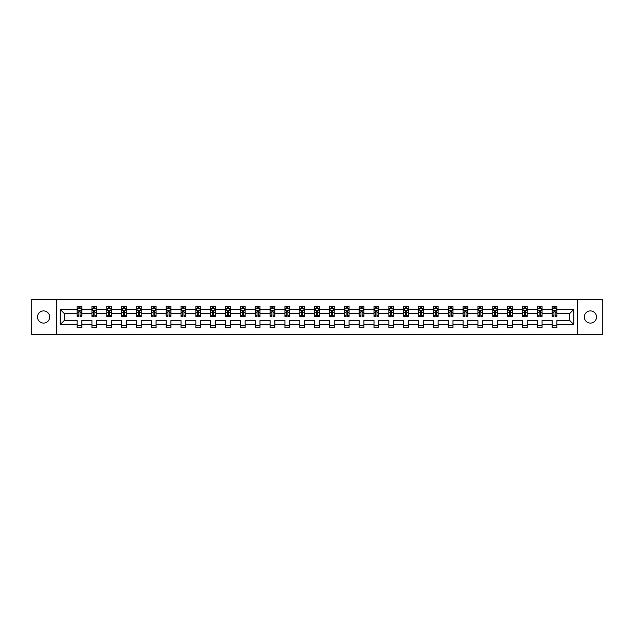<?xml version="1.0" encoding="UTF-8"?>
<svg xmlns="http://www.w3.org/2000/svg" width="634" height="634" viewBox="0 0 634 634"><rect width="100%" height="100%" fill="white"/><g stroke="black" fill="none" stroke-linecap="round" stroke-linejoin="round"><path stroke-width="0.95" d="M590.405 310.906A6.094 6.094 0 0 0 584.31 317A6.094 6.094 0 0 0 590.405 323.094A6.094 6.094 0 0 0 596.499 317A6.094 6.094 0 0 0 590.405 310.906M43.595 310.906A6.094 6.094 0 0 0 37.501 317A6.094 6.094 0 0 0 43.595 323.094A6.094 6.094 0 0 0 49.69 317A6.094 6.094 0 0 0 43.595 310.906M577.415 299.399L31.7 299.399L31.7 334.601L602.3 334.601L602.3 299.399L577.415 299.399L577.415 334.601M556.906 324.521L556.906 320.519L569.752 320.519L573.754 324.521L556.906 324.521L556.906 327.707L552.151 327.707L552.151 324.521L542.062 324.521L542.062 327.707L537.307 327.707L537.307 324.521L527.219 324.521L527.219 327.707L522.456 327.707L522.456 324.521L512.367 324.521L512.367 327.707L507.612 327.707L507.612 324.521L497.524 324.521L497.524 327.707L492.769 327.707L492.769 324.521L482.68 324.521L482.68 327.707L477.925 327.707L477.925 324.521L467.837 324.521L467.837 327.707L463.074 327.707L463.074 324.521L452.985 324.521L452.985 327.707L448.23 327.707L448.23 324.521L438.142 324.521L438.142 327.707L433.387 327.707L433.387 324.521L423.298 324.521L423.298 327.707L418.543 327.707L418.543 324.521L408.454 324.521L408.454 327.707L403.692 327.707L403.692 324.521L393.603 324.521L393.603 327.707L388.848 327.707L388.848 324.521L378.76 324.521L378.76 327.707L374.005 327.707L374.005 324.521L363.916 324.521L363.916 327.707L359.161 327.707L359.161 324.521L349.072 324.521L349.072 327.707L344.31 327.707L344.31 324.521L334.221 324.521L334.221 327.707L329.466 327.707L329.466 324.521L319.377 324.521L319.377 327.707L314.623 327.707L314.623 324.521L304.534 324.521L304.534 327.707L299.779 327.707L299.779 324.521L289.69 324.521L289.69 327.707L284.928 327.707L284.928 324.521L274.839 324.521L274.839 327.707L270.084 327.707L270.084 324.521L259.995 324.521L259.995 327.707L255.24 327.707L255.24 324.521L245.152 324.521L245.152 327.707L240.397 327.707L240.397 324.521L230.308 324.521L230.308 327.707L225.546 327.707L225.546 324.521L215.457 324.521L215.457 327.707L210.702 327.707L210.702 324.521L200.613 324.521L200.613 327.707L195.858 327.707L195.858 324.521L185.77 324.521L185.77 327.707L181.015 327.707L181.015 324.521L170.926 324.521L170.926 327.707L166.163 327.707L166.163 324.521L156.075 324.521L156.075 327.707L151.32 327.707L151.32 324.521L141.231 324.521L141.231 327.707L136.476 327.707L136.476 324.521L126.388 324.521L126.388 327.707L121.633 327.707L121.633 324.521L111.544 324.521L111.544 327.707L106.781 327.707L106.781 324.521L96.693 324.521L96.693 327.707L91.938 327.707L91.938 324.521L81.849 324.521L81.849 327.707L77.094 327.707L77.094 324.521L60.246 324.521L60.246 309.479L77.094 309.479L77.094 306.293L81.849 306.293L81.849 309.479L91.938 309.479L91.938 306.293L96.693 306.293L96.693 309.479L106.781 309.479L106.781 306.293L111.544 306.293L111.544 309.479L121.633 309.479L121.633 306.293L126.388 306.293L126.388 309.479L136.476 309.479L136.476 306.293L141.231 306.293L141.231 309.479L151.32 309.479L151.32 306.293L156.075 306.293L156.075 309.479L166.163 309.479L166.163 306.293L170.926 306.293L170.926 309.479L181.015 309.479L181.015 306.293L185.77 306.293L185.77 309.479L195.858 309.479L195.858 306.293L200.613 306.293L200.613 309.479L210.702 309.479L210.702 306.293L215.457 306.293L215.457 309.479L225.546 309.479L225.546 306.293L230.308 306.293L230.308 309.479L240.397 309.479L240.397 306.293L245.152 306.293L245.152 309.479L255.24 309.479L255.24 306.293L259.995 306.293L259.995 309.479L270.084 309.479L270.084 306.293L274.839 306.293L274.839 309.479L284.928 309.479L284.928 306.293L289.69 306.293L289.69 309.479L299.779 309.479L299.779 306.293L304.534 306.293L304.534 309.479L314.623 309.479L314.623 306.293L319.377 306.293L319.377 309.479L329.466 309.479L329.466 306.293L334.221 306.293L334.221 309.479L344.31 309.479L344.31 306.293L349.072 306.293L349.072 309.479L359.161 309.479L359.161 306.293L363.916 306.293L363.916 309.479L374.005 309.479L374.005 306.293L378.76 306.293L378.76 309.479L388.848 309.479L388.848 306.293L393.603 306.293L393.603 309.479L403.692 309.479L403.692 306.293L408.454 306.293L408.454 309.479L418.543 309.479L418.543 306.293L423.298 306.293L423.298 309.479L433.387 309.479L433.387 306.293L438.142 306.293L438.142 309.479L448.23 309.479L448.23 306.293L452.985 306.293L452.985 309.479L463.074 309.479L463.074 306.293L467.837 306.293L467.837 309.479L477.925 309.479L477.925 306.293L482.68 306.293L482.68 309.479L492.769 309.479L492.769 306.293L497.524 306.293L497.524 309.479L507.612 309.479L507.612 306.293L512.367 306.293L512.367 309.479L522.456 309.479L522.456 306.293L527.219 306.293L527.219 309.479L537.307 309.479L537.307 306.293L542.062 306.293L542.062 309.479L552.151 309.479L552.151 306.293L556.906 306.293L556.906 309.479L573.754 309.479L573.754 324.521M56.585 334.601L56.585 299.399M552.151 309.479L552.151 313.481L542.062 313.481L542.062 309.479M542.062 324.521L542.062 320.519L552.151 320.519L552.151 324.521M537.307 309.479L537.307 313.481L527.219 313.481L527.219 309.479M527.219 324.521L527.219 320.519L537.307 320.519L537.307 324.521M522.456 309.479L522.456 313.481L512.367 313.481L512.367 309.479M512.367 324.521L512.367 320.519L522.456 320.519L522.456 324.521M507.612 309.479L507.612 313.481L497.524 313.481L497.524 309.479M497.524 324.521L497.524 320.519L507.612 320.519L507.612 324.521M492.769 309.479L492.769 313.481L482.68 313.481L482.68 309.479M482.68 324.521L482.68 320.519L492.769 320.519L492.769 324.521M477.925 309.479L477.925 313.481L467.837 313.481L467.837 309.479M467.837 324.521L467.837 320.519L477.925 320.519L477.925 324.521M463.074 309.479L463.074 313.481L452.985 313.481L452.985 309.479M452.985 324.521L452.985 320.519L463.074 320.519L463.074 324.521M448.23 309.479L448.23 313.481L438.142 313.481L438.142 309.479M438.142 324.521L438.142 320.519L448.23 320.519L448.23 324.521M433.387 309.479L433.387 313.481L423.298 313.481L423.298 309.479M423.298 324.521L423.298 320.519L433.387 320.519L433.387 324.521M418.543 309.479L418.543 313.481L408.454 313.481L408.454 309.479M408.454 324.521L408.454 320.519L418.543 320.519L418.543 324.521M403.692 309.479L403.692 313.481L393.603 313.481L393.603 309.479M393.603 324.521L393.603 320.519L403.692 320.519L403.692 324.521M388.848 309.479L388.848 313.481L378.76 313.481L378.76 309.479M378.76 324.521L378.76 320.519L388.848 320.519L388.848 324.521M374.005 309.479L374.005 313.481L363.916 313.481L363.916 309.479M363.916 324.521L363.916 320.519L374.005 320.519L374.005 324.521M359.161 309.479L359.161 313.481L349.072 313.481L349.072 309.479M349.072 324.521L349.072 320.519L359.161 320.519L359.161 324.521M344.31 309.479L344.31 313.481L334.221 313.481L334.221 309.479M334.221 324.521L334.221 320.519L344.31 320.519L344.31 324.521M329.466 309.479L329.466 313.481L319.377 313.481L319.377 309.479M319.377 324.521L319.377 320.519L329.466 320.519L329.466 324.521M314.623 309.479L314.623 313.481L304.534 313.481L304.534 309.479M304.534 324.521L304.534 320.519L314.623 320.519L314.623 324.521M299.779 309.479L299.779 313.481L289.69 313.481L289.69 309.479M289.69 324.521L289.69 320.519L299.779 320.519L299.779 324.521M284.928 309.479L284.928 313.481L274.839 313.481L274.839 309.479M274.839 324.521L274.839 320.519L284.928 320.519L284.928 324.521M270.084 309.479L270.084 313.481L259.995 313.481L259.995 309.479M259.995 324.521L259.995 320.519L270.084 320.519L270.084 324.521M255.24 309.479L255.24 313.481L245.152 313.481L245.152 309.479M245.152 324.521L245.152 320.519L255.24 320.519L255.24 324.521M240.397 309.479L240.397 313.481L230.308 313.481L230.308 309.479M230.308 324.521L230.308 320.519L240.397 320.519L240.397 324.521M225.546 309.479L225.546 313.481L215.457 313.481L215.457 309.479M215.457 324.521L215.457 320.519L225.546 320.519L225.546 324.521M210.702 309.479L210.702 313.481L200.613 313.481L200.613 309.479M200.613 324.521L200.613 320.519L210.702 320.519L210.702 324.521M195.858 309.479L195.858 313.481L185.77 313.481L185.77 309.479M185.77 324.521L185.77 320.519L195.858 320.519L195.858 324.521M181.015 309.479L181.015 313.481L170.926 313.481L170.926 309.479M170.926 324.521L170.926 320.519L181.015 320.519L181.015 324.521M166.163 309.479L166.163 313.481L156.075 313.481L156.075 309.479M156.075 324.521L156.075 320.519L166.163 320.519L166.163 324.521M151.32 309.479L151.32 313.481L141.231 313.481L141.231 309.479M141.231 324.521L141.231 320.519L151.32 320.519L151.32 324.521M136.476 309.479L136.476 313.481L126.388 313.481L126.388 309.479M126.388 324.521L126.388 320.519L136.476 320.519L136.476 324.521M121.633 309.479L121.633 313.481L111.544 313.481L111.544 309.479M111.544 324.521L111.544 320.519L121.633 320.519L121.633 324.521M106.781 309.479L106.781 313.481L96.693 313.481L96.693 309.479M96.693 324.521L96.693 320.519L106.781 320.519L106.781 324.521M91.938 309.479L91.938 313.481L81.849 313.481L81.849 309.479M81.849 324.521L81.849 320.519L91.938 320.519L91.938 324.521M77.094 309.479L77.094 313.481L64.248 313.481L64.248 320.519L77.094 320.519L77.094 324.521M60.246 309.479L64.248 313.481M569.752 320.519L569.752 313.481L556.906 313.481L556.906 309.479M553.957 308.671L555.099 308.671M539.114 308.671L540.255 308.671M524.263 308.671L525.412 308.671M509.419 308.671L510.56 308.671M494.575 308.671L495.717 308.671M479.732 308.671L480.873 308.671M464.88 308.671L466.03 308.671M450.037 308.671L451.178 308.671M435.193 308.671L436.335 308.671M420.35 308.671L421.491 308.671M405.498 308.671L406.648 308.671M390.655 308.671L391.796 308.671M375.811 308.671L376.953 308.671M360.968 308.671L362.109 308.671M346.116 308.671L347.266 308.671M331.273 308.671L332.414 308.671M316.429 308.671L317.571 308.671M301.586 308.671L302.727 308.671M286.734 308.671L287.884 308.671M271.891 308.671L273.032 308.671M257.047 308.671L258.189 308.671M242.204 308.671L243.345 308.671M227.352 308.671L228.502 308.671M212.509 308.671L213.65 308.671M197.665 308.671L198.807 308.671M182.822 308.671L183.963 308.671M167.97 308.671L169.119 308.671M153.127 308.671L154.268 308.671M138.283 308.671L139.425 308.671M123.44 308.671L124.581 308.671M108.588 308.671L109.737 308.671M93.745 308.671L94.886 308.671M78.901 308.671L80.043 308.671M77.094 325.329L81.849 325.329M91.938 325.329L96.693 325.329M106.781 325.329L111.544 325.329M121.633 325.329L126.388 325.329M136.476 325.329L141.231 325.329M151.32 325.329L156.075 325.329M166.163 325.329L170.926 325.329M181.015 325.329L185.77 325.329M195.858 325.329L200.613 325.329M210.702 325.329L215.457 325.329M225.546 325.329L230.308 325.329M240.397 325.329L245.152 325.329M255.24 325.329L259.995 325.329M270.084 325.329L274.839 325.329M284.928 325.329L289.69 325.329M299.779 325.329L304.534 325.329M314.623 325.329L319.377 325.329M329.466 325.329L334.221 325.329M344.31 325.329L349.072 325.329M359.161 325.329L363.916 325.329M374.005 325.329L378.76 325.329M388.848 325.329L393.603 325.329M403.692 325.329L408.454 325.329M418.543 325.329L423.298 325.329M433.387 325.329L438.142 325.329M448.23 325.329L452.985 325.329M463.074 325.329L467.837 325.329M477.925 325.329L482.68 325.329M492.769 325.329L497.524 325.329M507.612 325.329L512.367 325.329M522.456 325.329L527.219 325.329M537.307 325.329L542.062 325.329M552.151 325.329L556.906 325.329M64.248 320.519L60.246 324.521M573.754 309.479L569.752 313.481M80.043 307.53L78.901 307.53M77.99 308.837L77.094 308.837L77.094 306.293L78.901 306.293L78.901 308.718M77.094 315.233L77.094 316.429L78.901 316.429L78.901 315.233L77.094 315.233L77.094 313.481M81.849 313.481L81.849 316.429L80.043 316.429L80.043 311.342L78.901 311.342L78.901 315.233M80.954 308.837L81.849 308.837L81.849 306.293L80.043 306.293L80.043 308.718M81.849 310.62L80.898 308.718L78.045 308.718L77.094 310.62M94.886 307.53L93.745 307.53M92.833 308.837L91.938 308.837L91.938 306.293L93.745 306.293L93.745 308.718M91.938 315.233L91.938 316.429L93.745 316.429L93.745 315.233L91.938 315.233L91.938 313.481M96.693 313.481L96.693 316.429L94.886 316.429L94.886 311.342L93.745 311.342L93.745 315.233M95.805 308.837L96.693 308.837L96.693 306.293L94.886 306.293L94.886 308.718M96.693 310.62L95.742 308.718L92.889 308.718L91.938 310.62M109.737 307.53L108.588 307.53M107.677 308.837L106.781 308.837L106.781 306.293L108.588 306.293L108.588 308.718M106.781 315.233L106.781 316.429L108.588 316.429L108.588 315.233L106.781 315.233L106.781 313.481M111.544 313.481L111.544 316.429L109.737 316.429L109.737 311.342L108.588 311.342L108.588 315.233M110.649 308.837L111.544 308.837L111.544 306.293L109.737 306.293L109.737 308.718M111.544 310.62L110.593 308.718L107.732 308.718L106.781 310.62M124.581 307.53L123.44 307.53M122.52 308.837L121.633 308.837L121.633 306.293L123.44 306.293L123.44 308.718M121.633 315.233L121.633 316.429L123.44 316.429L123.44 315.233L121.633 315.233L121.633 313.481M126.388 313.481L126.388 316.429L124.581 316.429L124.581 311.342L123.44 311.342L123.44 315.233M125.492 308.837L126.388 308.837L126.388 306.293L124.581 306.293L124.581 308.718M126.388 310.62L125.437 308.718L122.584 308.718L121.633 310.62M139.425 307.53L138.283 307.53M137.372 308.837L136.476 308.837L136.476 306.293L138.283 306.293L138.283 308.718M136.476 315.233L136.476 316.429L138.283 316.429L138.283 315.233L136.476 315.233L136.476 313.481M141.231 313.481L141.231 316.429L139.425 316.429L139.425 311.342L138.283 311.342L138.283 315.233M140.336 308.837L141.231 308.837L141.231 306.293L139.425 306.293L139.425 308.718M141.231 310.62L140.28 308.718L137.427 308.718L136.476 310.62M154.268 307.53L153.127 307.53M152.215 308.837L151.32 308.837L151.32 306.293L153.127 306.293L153.127 308.718M151.32 315.233L151.32 316.429L153.127 316.429L153.127 315.233L151.32 315.233L151.32 313.481M156.075 313.481L156.075 316.429L154.268 316.429L154.268 311.342L153.127 311.342L153.127 315.233M155.187 308.837L156.075 308.837L156.075 306.293L154.268 306.293L154.268 308.718M156.075 310.62L155.124 308.718L152.271 308.718L151.32 310.62M169.119 307.53L167.97 307.53M167.059 308.837L166.163 308.837L166.163 306.293L167.97 306.293L167.97 308.718M166.163 315.233L166.163 316.429L167.97 316.429L167.97 315.233L166.163 315.233L166.163 313.481M170.926 313.481L170.926 316.429L169.119 316.429L169.119 311.342L167.97 311.342L167.97 315.233M170.031 308.837L170.926 308.837L170.926 306.293L169.119 306.293L169.119 308.718M170.926 310.62L169.975 308.718L167.114 308.718L166.163 310.62M183.963 307.53L182.822 307.53M181.903 308.837L181.015 308.837L181.015 306.293L182.822 306.293L182.822 308.718M181.015 315.233L181.015 316.429L182.822 316.429L182.822 315.233L181.015 315.233L181.015 313.481M185.77 313.481L185.77 316.429L183.963 316.429L183.963 311.342L182.822 311.342L182.822 315.233M184.874 308.837L185.77 308.837L185.77 306.293L183.963 306.293L183.963 308.718M185.77 310.62L184.819 308.718L181.966 308.718L181.015 310.62M198.807 307.53L197.665 307.53M196.754 308.837L195.858 308.837L195.858 306.293L197.665 306.293L197.665 308.718M195.858 315.233L195.858 316.429L197.665 316.429L197.665 315.233L195.858 315.233L195.858 313.481M200.613 313.481L200.613 316.429L198.807 316.429L198.807 311.342L197.665 311.342L197.665 315.233M199.718 308.837L200.613 308.837L200.613 306.293L198.807 306.293L198.807 308.718M200.613 310.62L199.662 308.718L196.809 308.718L195.858 310.62M213.65 307.53L212.509 307.53M211.597 308.837L210.702 308.837L210.702 306.293L212.509 306.293L212.509 308.718M210.702 315.233L210.702 316.429L212.509 316.429L212.509 315.233L210.702 315.233L210.702 313.481M215.457 313.481L215.457 316.429L213.65 316.429L213.65 311.342L212.509 311.342L212.509 315.233M214.569 308.837L215.457 308.837L215.457 306.293L213.65 306.293L213.65 308.718M215.457 310.62L214.506 308.718L211.653 308.718L210.702 310.62M228.502 307.53L227.352 307.53M226.441 308.837L225.546 308.837L225.546 306.293L227.352 306.293L227.352 308.718M225.546 315.233L225.546 316.429L227.352 316.429L227.352 315.233L225.546 315.233L225.546 313.481M230.308 313.481L230.308 316.429L228.502 316.429L228.502 311.342L227.352 311.342L227.352 315.233M229.413 308.837L230.308 308.837L230.308 306.293L228.502 306.293L228.502 308.718M230.308 310.62L229.357 308.718L226.496 308.718L225.546 310.62M243.345 307.53L242.204 307.53M241.285 308.837L240.397 308.837L240.397 306.293L242.204 306.293L242.204 308.718M240.397 315.233L240.397 316.429L242.204 316.429L242.204 315.233L240.397 315.233L240.397 313.481M245.152 313.481L245.152 316.429L243.345 316.429L243.345 311.342L242.204 311.342L242.204 315.233M244.256 308.837L245.152 308.837L245.152 306.293L243.345 306.293L243.345 308.718M245.152 310.62L244.201 308.718L241.348 308.718L240.397 310.62M258.189 307.53L257.047 307.53M256.136 308.837L255.24 308.837L255.24 306.293L257.047 306.293L257.047 308.718M255.24 315.233L255.24 316.429L257.047 316.429L257.047 315.233L255.24 315.233L255.24 313.481M259.995 313.481L259.995 316.429L258.189 316.429L258.189 311.342L257.047 311.342L257.047 315.233M259.1 308.837L259.995 308.837L259.995 306.293L258.189 306.293L258.189 308.718M259.995 310.62L259.044 308.718L256.191 308.718L255.24 310.62M273.032 307.53L271.891 307.53M270.98 308.837L270.084 308.837L270.084 306.293L271.891 306.293L271.891 308.718M270.084 315.233L270.084 316.429L271.891 316.429L271.891 315.233L270.084 315.233L270.084 313.481M274.839 313.481L274.839 316.429L273.032 316.429L273.032 311.342L271.891 311.342L271.891 315.233M273.951 308.837L274.839 308.837L274.839 306.293L273.032 306.293L273.032 308.718M274.839 310.62L273.888 308.718L271.035 308.718L270.084 310.62M287.884 307.53L286.734 307.53M285.823 308.837L284.928 308.837L284.928 306.293L286.734 306.293L286.734 308.718M284.928 315.233L284.928 316.429L286.734 316.429L286.734 315.233L284.928 315.233L284.928 313.481M289.69 313.481L289.69 316.429L287.884 316.429L287.884 311.342L286.734 311.342L286.734 315.233M288.795 308.837L289.69 308.837L289.69 306.293L287.884 306.293L287.884 308.718M289.69 310.62L288.739 308.718L285.879 308.718L284.928 310.62M302.727 307.53L301.586 307.53M300.667 308.837L299.779 308.837L299.779 306.293L301.586 306.293L301.586 308.718M299.779 315.233L299.779 316.429L301.586 316.429L301.586 315.233L299.779 315.233L299.779 313.481M304.534 313.481L304.534 316.429L302.727 316.429L302.727 311.342L301.586 311.342L301.586 315.233M303.638 308.837L304.534 308.837L304.534 306.293L302.727 306.293L302.727 308.718M304.534 310.62L303.583 308.718L300.73 308.718L299.779 310.62M317.571 307.53L316.429 307.53M315.518 308.837L314.623 308.837L314.623 306.293L316.429 306.293L316.429 308.718M314.623 315.233L314.623 316.429L316.429 316.429L316.429 315.233L314.623 315.233L314.623 313.481M319.377 313.481L319.377 316.429L317.571 316.429L317.571 311.342L316.429 311.342L316.429 315.233M318.482 308.837L319.377 308.837L319.377 306.293L317.571 306.293L317.571 308.718M319.377 310.62L318.426 308.718L315.573 308.718L314.623 310.62M332.414 307.53L331.273 307.53M330.362 308.837L329.466 308.837L329.466 306.293L331.273 306.293L331.273 308.718M329.466 315.233L329.466 316.429L331.273 316.429L331.273 315.233L329.466 315.233L329.466 313.481M334.221 313.481L334.221 316.429L332.414 316.429L332.414 311.342L331.273 311.342L331.273 315.233M333.333 308.837L334.221 308.837L334.221 306.293L332.414 306.293L332.414 308.718M334.221 310.62L333.27 308.718L330.417 308.718L329.466 310.62M347.266 307.53L346.116 307.53M345.205 308.837L344.31 308.837L344.31 306.293L346.116 306.293L346.116 308.718M344.31 315.233L344.31 316.429L346.116 316.429L346.116 315.233L344.31 315.233L344.31 313.481M349.072 313.481L349.072 316.429L347.266 316.429L347.266 311.342L346.116 311.342L346.116 315.233M348.177 308.837L349.072 308.837L349.072 306.293L347.266 306.293L347.266 308.718M349.072 310.62L348.121 308.718L345.261 308.718L344.31 310.62M362.109 307.53L360.968 307.53M360.049 308.837L359.161 308.837L359.161 306.293L360.968 306.293L360.968 308.718M359.161 315.233L359.161 316.429L360.968 316.429L360.968 315.233L359.161 315.233L359.161 313.481M363.916 313.481L363.916 316.429L362.109 316.429L362.109 311.342L360.968 311.342L360.968 315.233M363.02 308.837L363.916 308.837L363.916 306.293L362.109 306.293L362.109 308.718M363.916 310.62L362.965 308.718L360.112 308.718L359.161 310.62M376.953 307.53L375.811 307.53M374.9 308.837L374.005 308.837L374.005 306.293L375.811 306.293L375.811 308.718M374.005 315.233L374.005 316.429L375.811 316.429L375.811 315.233L374.005 315.233L374.005 313.481M378.76 313.481L378.76 316.429L376.953 316.429L376.953 311.342L375.811 311.342L375.811 315.233M377.864 308.837L378.76 308.837L378.76 306.293L376.953 306.293L376.953 308.718M378.76 310.62L377.809 308.718L374.956 308.718L374.005 310.62M391.796 307.53L390.655 307.53M389.744 308.837L388.848 308.837L388.848 306.293L390.655 306.293L390.655 308.718M388.848 315.233L388.848 316.429L390.655 316.429L390.655 315.233L388.848 315.233L388.848 313.481M393.603 313.481L393.603 316.429L391.796 316.429L391.796 311.342L390.655 311.342L390.655 315.233M392.715 308.837L393.603 308.837L393.603 306.293L391.796 306.293L391.796 308.718M393.603 310.62L392.652 308.718L389.799 308.718L388.848 310.62M406.648 307.53L405.498 307.53M404.587 308.837L403.692 308.837L403.692 306.293L405.498 306.293L405.498 308.718M403.692 315.233L403.692 316.429L405.498 316.429L405.498 315.233L403.692 315.233L403.692 313.481M408.454 313.481L408.454 316.429L406.648 316.429L406.648 311.342L405.498 311.342L405.498 315.233M407.559 308.837L408.454 308.837L408.454 306.293L406.648 306.293L406.648 308.718M408.454 310.62L407.504 308.718L404.643 308.718L403.692 310.62M421.491 307.53L420.35 307.53M419.431 308.837L418.543 308.837L418.543 306.293L420.35 306.293L420.35 308.718M418.543 315.233L418.543 316.429L420.35 316.429L420.35 315.233L418.543 315.233L418.543 313.481M423.298 313.481L423.298 316.429L421.491 316.429L421.491 311.342L420.35 311.342L420.35 315.233M422.402 308.837L423.298 308.837L423.298 306.293L421.491 306.293L421.491 308.718M423.298 310.62L422.347 308.718L419.494 308.718L418.543 310.62M436.335 307.53L435.193 307.53M434.282 308.837L433.387 308.837L433.387 306.293L435.193 306.293L435.193 308.718M433.387 315.233L433.387 316.429L435.193 316.429L435.193 315.233L433.387 315.233L433.387 313.481M438.142 313.481L438.142 316.429L436.335 316.429L436.335 311.342L435.193 311.342L435.193 315.233M437.246 308.837L438.142 308.837L438.142 306.293L436.335 306.293L436.335 308.718M438.142 310.62L437.191 308.718L434.338 308.718L433.387 310.62M451.178 307.53L450.037 307.53M449.126 308.837L448.23 308.837L448.23 306.293L450.037 306.293L450.037 308.718M448.23 315.233L448.23 316.429L450.037 316.429L450.037 315.233L448.23 315.233L448.23 313.481M452.985 313.481L452.985 316.429L451.178 316.429L451.178 311.342L450.037 311.342L450.037 315.233M452.097 308.837L452.985 308.837L452.985 306.293L451.178 306.293L451.178 308.718M452.985 310.62L452.034 308.718L449.181 308.718L448.23 310.62M466.03 307.53L464.88 307.53M463.969 308.837L463.074 308.837L463.074 306.293L464.88 306.293L464.88 308.718M463.074 315.233L463.074 316.429L464.88 316.429L464.88 315.233L463.074 315.233L463.074 313.481M467.837 313.481L467.837 316.429L466.03 316.429L466.03 311.342L464.88 311.342L464.88 315.233M466.941 308.837L467.837 308.837L467.837 306.293L466.03 306.293L466.03 308.718M467.837 310.62L466.886 308.718L464.025 308.718L463.074 310.62M480.873 307.53L479.732 307.53M478.813 308.837L477.925 308.837L477.925 306.293L479.732 306.293L479.732 308.718M477.925 315.233L477.925 316.429L479.732 316.429L479.732 315.233L477.925 315.233L477.925 313.481M482.68 313.481L482.68 316.429L480.873 316.429L480.873 311.342L479.732 311.342L479.732 315.233M481.785 308.837L482.68 308.837L482.68 306.293L480.873 306.293L480.873 308.718M482.68 310.62L481.729 308.718L478.876 308.718L477.925 310.62M495.717 307.53L494.575 307.53M493.664 308.837L492.769 308.837L492.769 306.293L494.575 306.293L494.575 308.718M492.769 315.233L492.769 316.429L494.575 316.429L494.575 315.233L492.769 315.233L492.769 313.481M497.524 313.481L497.524 316.429L495.717 316.429L495.717 311.342L494.575 311.342L494.575 315.233M496.628 308.837L497.524 308.837L497.524 306.293L495.717 306.293L495.717 308.718M497.524 310.62L496.573 308.718L493.72 308.718L492.769 310.62M510.56 307.53L509.419 307.53M508.508 308.837L507.612 308.837L507.612 306.293L509.419 306.293L509.419 308.718M507.612 315.233L507.612 316.429L509.419 316.429L509.419 315.233L507.612 315.233L507.612 313.481M512.367 313.481L512.367 316.429L510.56 316.429L510.56 311.342L509.419 311.342L509.419 315.233M511.479 308.837L512.367 308.837L512.367 306.293L510.56 306.293L510.56 308.718M512.367 310.62L511.416 308.718L508.563 308.718L507.612 310.62M525.412 307.53L524.263 307.53M523.351 308.837L522.456 308.837L522.456 306.293L524.263 306.293L524.263 308.718M522.456 315.233L522.456 316.429L524.263 316.429L524.263 315.233L522.456 315.233L522.456 313.481M527.219 313.481L527.219 316.429L525.412 316.429L525.412 311.342L524.263 311.342L524.263 315.233M526.323 308.837L527.219 308.837L527.219 306.293L525.412 306.293L525.412 308.718M527.219 310.62L526.268 308.718L523.407 308.718L522.456 310.62M540.255 307.53L539.114 307.53M538.195 308.837L537.307 308.837L537.307 306.293L539.114 306.293L539.114 308.718M537.307 315.233L537.307 316.429L539.114 316.429L539.114 315.233L537.307 315.233L537.307 313.481M542.062 313.481L542.062 316.429L540.255 316.429L540.255 311.342L539.114 311.342L539.114 315.233M541.167 308.837L542.062 308.837L542.062 306.293L540.255 306.293L540.255 308.718M542.062 310.62L541.111 308.718L538.258 308.718L537.307 310.62M555.099 307.53L553.957 307.53M553.046 308.837L552.151 308.837L552.151 306.293L553.957 306.293L553.957 308.718M552.151 315.233L552.151 316.429L553.957 316.429L553.957 315.233L552.151 315.233L552.151 313.481M556.906 313.481L556.906 316.429L555.099 316.429L555.099 311.342L553.957 311.342L553.957 315.233M556.01 308.837L556.906 308.837L556.906 306.293L555.099 306.293L555.099 308.718M556.906 310.62L555.955 308.718L553.102 308.718L552.151 310.62M81.826 310.573L77.118 310.573M81.849 315.233L80.043 315.233M78.901 312.689L77.094 312.689M81.849 312.689L80.043 312.689M80.043 308.14L78.901 308.14M96.669 310.573L91.962 310.573M96.693 315.233L94.886 315.233M93.745 312.689L91.938 312.689M96.693 312.689L94.886 312.689M94.886 308.14L93.745 308.14M111.521 310.573L106.805 310.573M111.544 315.233L109.737 315.233M108.588 312.689L106.781 312.689M111.544 312.689L109.737 312.689M109.737 308.14L108.588 308.14M126.364 310.573L121.657 310.573M126.388 315.233L124.581 315.233M123.44 312.689L121.633 312.689M126.388 312.689L124.581 312.689M124.581 308.14L123.44 308.14M141.208 310.573L136.5 310.573M141.231 315.233L139.425 315.233M138.283 312.689L136.476 312.689M141.231 312.689L139.425 312.689M139.425 308.14L138.283 308.14M156.051 310.573L151.344 310.573M156.075 315.233L154.268 315.233M153.127 312.689L151.32 312.689M156.075 312.689L154.268 312.689M154.268 308.14L153.127 308.14M170.903 310.573L166.187 310.573M170.926 315.233L169.119 315.233M167.97 312.689L166.163 312.689M170.926 312.689L169.119 312.689M169.119 308.14L167.97 308.14M185.746 310.573L181.039 310.573M185.77 315.233L183.963 315.233M182.822 312.689L181.015 312.689M185.77 312.689L183.963 312.689M183.963 308.14L182.822 308.14M200.59 310.573L195.882 310.573M200.613 315.233L198.807 315.233M197.665 312.689L195.858 312.689M200.613 312.689L198.807 312.689M198.807 308.14L197.665 308.14M215.433 310.573L210.726 310.573M215.457 315.233L213.65 315.233M212.509 312.689L210.702 312.689M215.457 312.689L213.65 312.689M213.65 308.14L212.509 308.14M230.285 310.573L225.569 310.573M230.308 315.233L228.502 315.233M227.352 312.689L225.546 312.689M230.308 312.689L228.502 312.689M228.502 308.14L227.352 308.14M245.128 310.573L240.421 310.573M245.152 315.233L243.345 315.233M242.204 312.689L240.397 312.689M245.152 312.689L243.345 312.689M243.345 308.14L242.204 308.14M259.972 310.573L255.264 310.573M259.995 315.233L258.189 315.233M257.047 312.689L255.24 312.689M259.995 312.689L258.189 312.689M258.189 308.14L257.047 308.14M274.815 310.573L270.108 310.573M274.839 315.233L273.032 315.233M271.891 312.689L270.084 312.689M274.839 312.689L273.032 312.689M273.032 308.14L271.891 308.14M289.667 310.573L284.951 310.573M289.69 315.233L287.884 315.233M286.734 312.689L284.928 312.689M289.69 312.689L287.884 312.689M287.884 308.14L286.734 308.14M304.51 310.573L299.803 310.573M304.534 315.233L302.727 315.233M301.586 312.689L299.779 312.689M304.534 312.689L302.727 312.689M302.727 308.14L301.586 308.14M319.354 310.573L314.646 310.573M319.377 315.233L317.571 315.233M316.429 312.689L314.623 312.689M319.377 312.689L317.571 312.689M317.571 308.14L316.429 308.14M334.197 310.573L329.49 310.573M334.221 315.233L332.414 315.233M331.273 312.689L329.466 312.689M334.221 312.689L332.414 312.689M332.414 308.14L331.273 308.14M349.049 310.573L344.333 310.573M349.072 315.233L347.266 315.233M346.116 312.689L344.31 312.689M349.072 312.689L347.266 312.689M347.266 308.14L346.116 308.14M363.892 310.573L359.185 310.573M363.916 315.233L362.109 315.233M360.968 312.689L359.161 312.689M363.916 312.689L362.109 312.689M362.109 308.14L360.968 308.14M378.736 310.573L374.028 310.573M378.76 315.233L376.953 315.233M375.811 312.689L374.005 312.689M378.76 312.689L376.953 312.689M376.953 308.14L375.811 308.14M393.579 310.573L388.872 310.573M393.603 315.233L391.796 315.233M390.655 312.689L388.848 312.689M393.603 312.689L391.796 312.689M391.796 308.14L390.655 308.14M408.431 310.573L403.715 310.573M408.454 315.233L406.648 315.233M405.498 312.689L403.692 312.689M408.454 312.689L406.648 312.689M406.648 308.14L405.498 308.14M423.274 310.573L418.567 310.573M423.298 315.233L421.491 315.233M420.35 312.689L418.543 312.689M423.298 312.689L421.491 312.689M421.491 308.14L420.35 308.14M438.118 310.573L433.41 310.573M438.142 315.233L436.335 315.233M435.193 312.689L433.387 312.689M438.142 312.689L436.335 312.689M436.335 308.14L435.193 308.14M452.961 310.573L448.254 310.573M452.985 315.233L451.178 315.233M450.037 312.689L448.23 312.689M452.985 312.689L451.178 312.689M451.178 308.14L450.037 308.14M467.813 310.573L463.097 310.573M467.837 315.233L466.03 315.233M464.88 312.689L463.074 312.689M467.837 312.689L466.03 312.689M466.03 308.14L464.88 308.14M482.656 310.573L477.949 310.573M482.68 315.233L480.873 315.233M479.732 312.689L477.925 312.689M482.68 312.689L480.873 312.689M480.873 308.14L479.732 308.14M497.5 310.573L492.792 310.573M497.524 315.233L495.717 315.233M494.575 312.689L492.769 312.689M497.524 312.689L495.717 312.689M495.717 308.14L494.575 308.14M512.343 310.573L507.636 310.573M512.367 315.233L510.56 315.233M509.419 312.689L507.612 312.689M512.367 312.689L510.56 312.689M510.56 308.14L509.419 308.14M527.195 310.573L522.479 310.573M527.219 315.233L525.412 315.233M524.263 312.689L522.456 312.689M527.219 312.689L525.412 312.689M525.412 308.14L524.263 308.14M542.038 310.573L537.331 310.573M542.062 315.233L540.255 315.233M539.114 312.689L537.307 312.689M542.062 312.689L540.255 312.689M540.255 308.14L539.114 308.14M556.882 310.573L552.174 310.573M556.906 315.233L555.099 315.233M553.957 312.689L552.151 312.689M556.906 312.689L555.099 312.689M555.099 308.14L553.957 308.14"/></g></svg>
